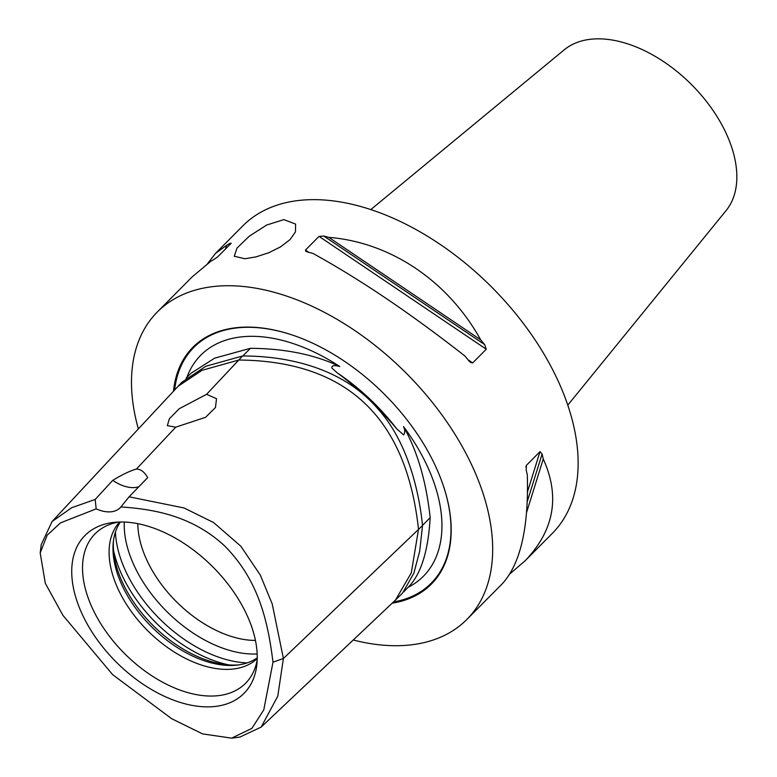 <?xml version="1.0" encoding="UTF-8"?>
<svg xmlns="http://www.w3.org/2000/svg" width="777" height="777" viewBox="0 0 777 777"><rect width="100%" height="100%" fill="white"/><g stroke="black" fill="none" stroke-linecap="round" stroke-linejoin="round"><path stroke-width="1.17" d="M283.838 219.629L295.581 224.067L295.464 231.886L290.064 239.569L280.584 246.872L268.57 252.816L256.022 256.876L244.998 258.76L234.265 256.255L237.004 248.086L249.232 236.227L266.666 225.029L283.838 219.629M567.783 405.147L726.126 210.538A114.268 69.143 -135.2 0 0 722.94 126.836A114.268 69.143 -135.2 0 0 564.219 49.835L370.794 209.605M238.704 664.898A99.485 60.198 44.8 0 1 238.694 664.898A99.485 60.198 44.8 0 1 153.273 625.718A99.485 60.198 44.8 0 1 113.481 540.598M137.82 523.679A96.95 58.663 -135.2 0 0 255.439 640.423M257.197 659.848A106.051 64.17 44.8 0 1 253.205 672.435A106.051 64.17 44.8 0 1 216.142 695.862A106.051 64.17 44.8 0 1 102.438 626.34A106.051 64.17 44.8 0 1 105.827 526.146A106.051 64.17 44.8 0 1 118.386 522.057M212.908 706.672A112.043 67.793 44.8 0 1 86.014 621.823A112.043 67.793 44.8 0 1 113.986 522.397A112.043 67.793 44.8 0 1 116.064 522.202A112.043 67.793 44.8 0 1 213.296 567.365A112.043 67.793 44.8 0 1 256.896 664.257A112.043 67.793 44.8 0 1 212.908 706.672M119.648 522.018A96.95 58.663 -135.2 0 0 133.45 614.403A96.95 58.663 -135.2 0 0 231.245 669.211A96.95 58.663 -135.2 0 0 257.236 658.585M257.245 657.828A96.95 58.663 44.8 0 1 236.927 665.122A96.95 58.663 44.8 0 1 235.13 665.297A96.95 58.663 44.8 0 1 151 626.204A96.95 58.663 44.8 0 1 113.267 542.375A96.95 58.663 44.8 0 1 120.406 521.998M206.595 394.318L216.521 398.698L215.482 407.488L205.604 417.288L175.738 427.175L167.327 425.66L169.386 418.745L179.176 408.76L206.595 394.318L242.589 355.983L205.856 366.249L181.944 382.187L180.206 384.159M175.738 427.175L136.402 469.065C140.783 469.143 144.532 471.998 147.669 477.641L129.079 496.814L120.921 506.934A34.625 20.95 44.8 0 1 120.221 507.711A34.625 20.95 44.8 0 1 96.173 508.867L95.182 499.446L112.733 480.361A34.625 20.95 -135.2 0 0 138.84 486.752M120.921 506.934C152.467 509.12 190.86 515.102 224.009 545.308C260.421 581.41 268.356 625.844 272.999 662.159L263.791 709.828L251.874 728.399L231.614 738.15L239.918 737.072L261.169 727.087L395.522 600.009L411.305 572.872L418.502 529.409L283.401 658.498L272.212 603.914L260.266 574.999L240.831 546.212L213.588 522.552L184.12 507.993L129.069 496.804M112.733 480.361C122.377 474.514 130.264 470.745 136.402 469.065M231.614 738.15L202.583 733.896L171.62 718.676L112.646 674.65L62.908 615.326L45.319 583.313L40.2 552.981L47.174 535.198L60.519 522.872L96.173 508.867M95.182 499.446L71.678 507.731L52.108 521.493L41.21 544.667L40.2 552.981M272.999 662.159L283.401 658.498L277.768 696.202L261.169 727.087M186.898 377.389A156.857 94.911 44.8 0 1 244.299 336.606A156.857 94.911 44.8 0 1 339.763 366.521C334.052 364.947 331.449 365.481 331.925 368.123L337.451 372.999C359.052 388.956 378.855 407.624 396.882 429.001L403.642 434.897C405.079 432.808 405.05 430.05 403.545 426.631A156.857 94.911 44.8 0 1 408.197 587.276L403.486 592.016M339.763 366.521C314.957 354.671 285.188 348.591 250.437 348.3L242.803 355.983M408.197 587.276C420.94 574.407 428.263 551.204 430.157 517.667L422.513 525.369M430.157 517.667C426.262 481.546 417.385 451.194 403.545 426.631M250.437 348.3L214.646 358.158L190.928 373.329L186.072 378.224M395.522 600.009L402.661 592.948L413.888 573.135L419.697 551.116L422.533 525.553C420.998 510.722 413.908 447.746 376.932 407.779C335.955 360.858 271.464 355.934 242.589 355.983M181.944 382.187L178.176 386.218L202.059 370.299L238.782 360.033C346.523 360.955 406.429 417.404 418.502 529.409L422.533 525.553M173.475 391.258A168.036 101.67 44.8 0 1 289.015 333.955A168.036 101.67 44.8 0 1 430.74 456.487A168.036 101.67 44.8 0 1 444.036 487.839A168.036 101.67 44.8 0 1 392.162 603.195M353.234 640.005A218.143 131.993 -135.2 0 0 466.909 619.415A218.143 131.993 -135.2 0 0 466.122 453.729A218.143 131.993 -135.2 0 0 157.265 312.053A218.143 131.993 -135.2 0 0 138.355 428.943M225.485 248.999L226.631 245.328A218.143 131.993 44.8 0 1 229.943 243.366L231.216 243.23L217.618 256.925L214.015 259.411A218.143 131.993 -135.2 0 0 210.703 261.363L192.22 276.845L157.265 312.053M207.546 263.646L215.54 253.351L226.631 245.328M480.71 339.87A218.143 131.993 44.8 0 1 484.663 344.619L486.266 349.223L472.669 362.917L470.736 362.558L468.735 360.664A218.143 131.993 -135.2 0 0 464.782 355.915C410.45 313.364 359.819 279.196 312.888 253.399A218.143 131.993 -135.2 0 0 307.857 252.098L305.866 251.301L305.458 250.077L319.046 236.383L323.786 236.053A218.143 131.993 44.8 0 1 328.807 237.364L480.71 339.87C448.164 281.06 390.773 242.327 328.807 237.364M466.909 619.415L501.864 584.207C520.328 564.442 528.807 528.049 527.33 475.038A218.143 131.993 -135.2 0 0 526.175 470.066L526.427 465.326L540.025 451.622L542.103 454.021A218.143 131.993 44.8 0 1 543.249 458.993L526.612 512.354M526.068 465.996L525.883 467.074M543.249 458.993C560.246 496.377 554.224 530.283 525.184 560.712L509.858 573.912M525.184 560.712L552.369 533.333A218.143 131.993 -135.2 0 0 551.583 367.647A218.143 131.993 -135.2 0 0 242.725 225.971L215.54 253.351M228.846 664.889A110.8 67.045 44.8 0 1 113.559 550.446M247.212 662.878A110.8 67.045 44.8 0 1 115.433 532.07M257.168 653.952A106.75 64.588 44.8 0 1 167.094 611.81A106.75 64.588 44.8 0 1 124.291 522.047M337.451 372.999A157.498 95.299 44.8 0 1 396.882 429.001M174.621 390.025A167.298 101.224 44.8 0 1 240.2 327.603A167.298 101.224 44.8 0 1 289.277 334.042M443.958 487.577A167.298 101.224 44.8 0 1 393.463 601.961M229.429 245.027L229.943 243.366M323.786 236.053L484.663 344.619M319.046 236.383L486.266 349.223M305.458 250.077L308.79 252.331M468.007 359.77L472.669 362.917M542.103 454.021L527.282 501.534M540.025 451.622L527.544 491.647M178.176 386.218L52.108 521.484"/></g></svg>
